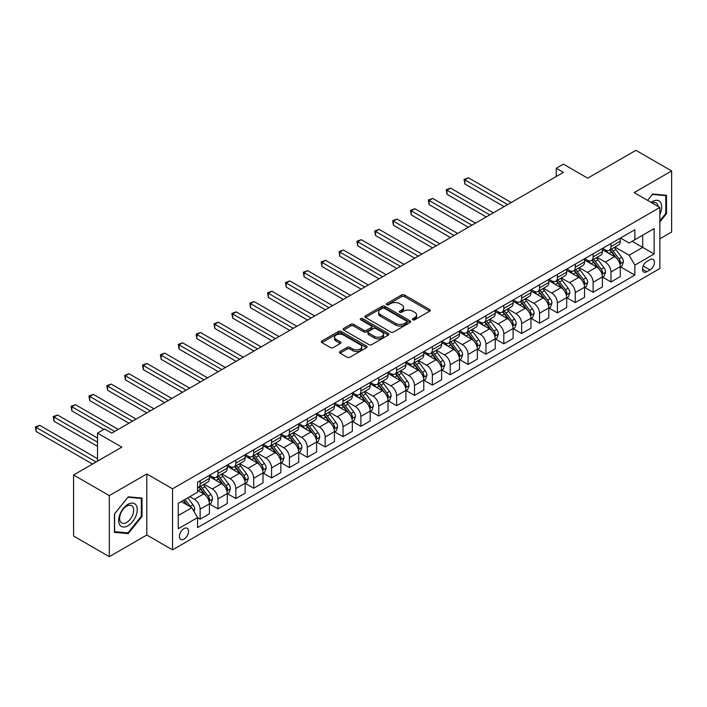 <?xml version="1.0" encoding="UTF-8"?>
<svg xmlns="http://www.w3.org/2000/svg" width="707" height="707" viewBox="0 0 707 707"><rect width="100%" height="100%" fill="white"/><g stroke="black" fill="none" stroke-linecap="round" stroke-linejoin="round"><path stroke-width="1.06" d="M412.808 319.776A1.387 0.804 0 0 0 414.779 319.776L429.679 311.177A1.98 1.149 0 0 0 430.263 310.364A1.98 1.149 0 0 0 429.679 309.551L404.431 294.978A1.98 1.149 0 0 0 401.62 294.978L386.72 303.577A1.387 0.804 0 0 0 386.314 304.151A1.387 0.804 0 0 0 386.72 304.717A1.387 0.804 0 0 0 388.682 304.717L390.609 303.603A6.345 3.668 0 0 1 399.588 303.603L401.691 304.814A6.345 3.668 0 0 1 403.556 307.404A6.345 3.668 0 0 1 401.691 310.002L399.764 311.115A1.387 0.804 0 0 0 399.358 311.681A1.387 0.804 0 0 0 399.764 312.247A1.387 0.804 0 0 0 401.726 312.247L403.662 311.133A6.345 3.668 0 0 1 412.632 311.133L414.744 312.344A6.345 3.668 0 0 1 416.6 314.942A6.345 3.668 0 0 1 414.744 317.531L412.808 318.645A1.387 0.804 0 0 0 412.402 319.211A1.387 0.804 0 0 0 412.808 319.776L412.808 318.645M183.979 539.141A6.469 3.738 120 0 0 188.203 533.44A6.469 3.738 120 0 0 187.205 528.262A6.469 3.738 120 0 0 183.979 528.58A6.469 3.738 120 0 0 179.746 534.28A6.469 3.738 120 0 0 180.745 539.459A6.469 3.738 120 0 0 183.979 539.141M340.04 351.503A1.98 1.149 0 0 0 339.466 352.316A1.98 1.149 0 0 0 340.04 353.12L347.128 357.212A1.98 1.149 0 0 0 349.93 357.212L366.482 347.658A1.98 1.149 0 0 0 367.066 346.845A1.98 1.149 0 0 0 366.482 346.041L341.234 331.459A1.98 1.149 0 0 0 338.432 331.459L321.879 341.013A1.98 1.149 0 0 0 321.296 341.826A1.98 1.149 0 0 0 321.879 342.639L330.434 347.579A1.98 1.149 0 0 0 333.244 347.579L340.323 343.487A1.98 1.149 0 0 0 340.907 342.674A1.98 1.149 0 0 0 340.323 341.87L336.081 339.413A5.303 3.067 0 0 1 334.526 337.248A5.303 3.067 0 0 1 337.805 334.42A5.303 3.067 0 0 1 343.584 335.083L360.208 344.68A5.303 3.067 0 0 1 361.763 346.845A5.303 3.067 0 0 1 358.484 349.682A5.303 3.067 0 0 1 352.705 349.011L349.93 347.411A1.98 1.149 0 0 0 347.128 347.411L340.04 351.503L340.04 353.12M659.861 238.816L671.65 232.011L671.65 170.953L635.92 150.326L587.694 178.173L563.399 164.148L556.25 168.266L563.399 172.393L111.803 433.117L104.663 428.99L97.513 433.117L97.513 461.176M109.302 495.616L109.302 556.674L146.817 535.013L146.817 473.964L109.302 495.616L73.581 474.989L121.807 447.142L97.513 433.117M146.817 473.964L172.543 488.811L659.861 207.46L659.861 268.519L172.543 549.869L172.543 488.811M671.65 170.953L634.135 192.613L659.861 207.46M390.75 332.025A1.98 1.149 0 0 0 393.56 332.025L410.113 322.472A1.98 1.149 0 0 0 410.696 321.658A1.98 1.149 0 0 0 410.113 320.854L384.864 306.272A1.98 1.149 0 0 0 382.054 306.272L365.501 315.826A1.98 1.149 0 0 0 364.927 316.639A1.98 1.149 0 0 0 365.501 317.452L390.75 332.025M361.215 320.077A1.387 0.804 0 0 1 362.629 320.271L362.629 318.627L388.302 333.448A1.98 1.149 0 0 1 388.877 334.252A1.98 1.149 0 0 1 388.302 335.065L371.749 344.618A1.98 1.149 0 0 1 368.939 344.618L343.69 330.045L343.69 328.419A1.98 1.149 0 0 0 343.107 329.232A1.98 1.149 0 0 0 343.69 330.045M343.69 328.419L350.778 324.336A1.98 1.149 0 0 1 353.58 324.336L363.822 330.249A1.98 1.149 0 0 0 366.624 330.249L371.325 327.535A1.98 1.149 0 0 0 371.909 326.722A1.98 1.149 0 0 0 371.325 325.909L360.667 319.758A1.387 0.804 0 0 1 360.261 319.193A1.387 0.804 0 0 1 361.118 318.45A1.387 0.804 0 0 1 362.629 318.627M109.302 556.674L73.581 536.047L73.581 474.989M649.998 259.69L646.852 261.502A6.266 3.615 120 0 0 642.76 267.025A6.266 3.615 120 0 0 643.724 272.045A6.266 3.615 120 0 0 646.852 271.735L649.998 269.924A6.266 3.615 120 0 0 654.09 264.4A6.266 3.615 120 0 0 653.135 259.381A6.266 3.615 120 0 0 649.998 259.69M620.49 238.029L629.133 243.022L634.851 239.726L634.851 229.74L197.553 482.209L197.553 492.196L178.261 503.331L178.261 528.748L197.553 517.604L197.553 527.59L634.851 275.12L634.851 265.134L629.133 255.236L614.922 247.026M634.851 239.726L654.143 228.582L654.143 253.999L634.851 265.134M146.817 535.013L172.543 549.869M556.25 168.266L556.25 176.52M632.138 241.29L642.707 247.397L642.707 235.184L654.143 228.582M629.133 255.236L642.707 247.397L654.143 253.999M178.261 515.544L191.836 507.706L181.257 501.599M197.553 517.692L200.125 519.177L200.125 509.19A8.086 4.666 -120 0 0 194.407 499.292L189.83 496.65M200.125 519.177L209.413 513.812L209.413 503.826A8.086 4.666 -120 0 0 203.696 493.928L197.553 490.384M209.625 504.038L217.986 508.863L217.986 498.877A8.086 4.666 -120 0 0 212.268 488.979L204.067 484.242M217.986 508.863L227.274 503.499L227.274 493.513A8.086 4.666 -120 0 0 221.556 483.615L209.413 476.598M227.486 493.725L235.846 498.55L235.846 488.564A8.086 4.666 -120 0 0 230.137 478.666L221.927 473.929M235.846 498.55L245.143 493.186L245.143 483.199A8.086 4.666 -120 0 0 239.426 473.301L227.274 466.284M245.356 483.411L253.716 488.237L253.716 478.25A8.086 4.666 -120 0 0 247.998 468.352L239.788 463.615M253.716 488.237L263.004 482.872L263.004 472.886A8.086 4.666 -120 0 0 257.286 462.988L245.143 455.971M263.216 473.098L271.576 477.923L271.576 467.937A8.086 4.666 -120 0 0 265.859 458.039L257.657 453.302M271.576 477.923L280.865 472.559L280.865 462.572A8.086 4.666 -120 0 0 275.147 452.674L263.004 445.657M281.077 462.785L289.437 467.61L289.437 457.623A8.086 4.666 -120 0 0 283.728 447.725L275.518 442.989M289.437 467.61L298.734 462.245L298.734 452.259A8.086 4.666 -120 0 0 293.016 442.361L280.865 435.344M298.946 452.471L307.306 457.296L307.306 447.31A8.086 4.666 -120 0 0 301.589 437.412L293.378 432.675M307.306 457.296L316.595 451.932L316.595 441.946A8.086 4.666 -120 0 0 310.877 432.048L298.734 425.031M316.807 442.158L325.167 446.983L325.167 436.997A8.086 4.666 -120 0 0 319.449 427.099L311.248 422.362M325.167 446.983L334.455 441.619L334.455 431.632A8.086 4.666 -120 0 0 328.737 421.734L316.595 414.717M334.676 431.844L343.028 436.67L343.028 426.683A8.086 4.666 -120 0 0 337.319 416.785L329.108 412.048M343.028 436.67L352.325 431.305L352.325 421.319A8.086 4.666 -120 0 0 346.607 411.421L334.455 404.404M352.537 421.531L360.897 426.356L360.897 416.37A8.086 4.666 -120 0 0 355.179 406.472L346.969 401.735M360.897 426.356L370.185 420.992L370.185 411.006A8.086 4.666 -120 0 0 364.467 401.108L352.325 394.091M370.397 411.218L378.758 416.043L378.758 406.057A8.086 4.666 -120 0 0 373.04 396.159L364.839 391.422M378.758 416.043L388.046 410.679L388.046 400.692A8.086 4.666 -120 0 0 382.328 390.794L370.185 383.777M388.267 400.904L396.627 405.73L396.627 395.743A8.086 4.666 -120 0 0 390.909 385.845L382.699 381.108M396.627 405.73L405.915 400.365L405.915 390.379A8.086 4.666 -120 0 0 400.197 380.481L388.046 373.464M406.127 390.591L414.488 395.416L414.488 385.43A8.086 4.666 -120 0 0 408.77 375.532L400.56 370.795M414.488 395.416L423.776 390.052L423.776 380.066A8.086 4.666 -120 0 0 418.058 370.168L405.915 363.151M423.988 380.278L432.348 385.103L432.348 375.117A8.086 4.666 -120 0 0 426.63 365.219L418.429 360.482M432.348 385.103L441.636 379.739L441.636 369.752A8.086 4.666 -120 0 0 435.919 359.854L423.776 352.837M441.857 369.964L450.218 374.79L450.218 364.803A8.086 4.666 -120 0 0 444.5 354.905L436.29 350.168M450.218 374.79L459.506 369.425L459.506 359.439A8.086 4.666 -120 0 0 453.788 349.541L441.636 342.524M459.718 359.651L468.078 364.476L468.078 354.49A8.086 4.666 -120 0 0 462.36 344.592L454.15 339.855M468.078 364.476L477.366 359.112L477.366 349.125A8.086 4.666 -120 0 0 471.649 339.227L459.506 332.21M477.579 349.338L485.939 354.163L485.939 344.176A8.086 4.666 -120 0 0 480.221 334.278L472.02 329.542M485.939 354.163L495.227 348.798L495.227 338.812A8.086 4.666 -120 0 0 489.509 328.914L477.366 321.897M495.448 339.024L503.808 343.849L503.808 333.863A8.086 4.666 -120 0 0 498.09 323.965L489.88 319.228M503.808 343.849L513.096 338.485L513.096 328.499A8.086 4.666 -120 0 0 507.379 318.601L495.227 311.584M513.309 328.711L521.669 333.536L521.669 323.55A8.086 4.666 -120 0 0 515.951 313.652L507.741 308.906M521.669 333.536L530.957 328.172L530.957 318.185A8.086 4.666 -120 0 0 525.239 308.287L513.096 301.27M531.169 318.397L539.529 323.223L539.529 313.236A8.086 4.666 -120 0 0 533.812 303.338L525.61 298.593M539.529 323.223L548.818 317.858L548.818 307.872A8.086 4.666 -120 0 0 543.1 297.974L530.957 290.957M549.039 308.084L557.399 312.909L557.399 302.923A8.086 4.666 -120 0 0 551.681 293.025L543.471 288.279M557.399 312.909L566.687 307.545L566.687 297.559A8.086 4.666 -120 0 0 560.969 287.661L548.818 280.644M566.899 297.771L575.259 302.596L575.259 292.61A8.086 4.666 -120 0 0 569.542 282.712L561.331 277.966M575.259 302.596L584.548 297.232L584.548 287.245A8.086 4.666 -120 0 0 578.83 277.347L566.687 270.33M584.76 287.457L593.12 292.283L593.12 282.296A8.086 4.666 -120 0 0 587.402 272.398L579.201 267.653M593.12 292.283L602.408 286.918L602.408 276.932A8.086 4.666 -120 0 0 596.69 267.034L584.548 260.017M602.629 277.144L610.989 281.969L610.989 271.983A8.086 4.666 -120 0 0 605.272 262.085L597.062 257.339M610.989 281.969L620.278 276.605L620.278 266.619A8.086 4.666 -120 0 0 614.56 256.721L602.408 249.704M602.629 248.343L605.272 249.871A8.086 4.666 -120 0 0 609.31 250.269A8.086 4.666 -120 0 0 610.989 246.566L610.989 243.517M584.76 258.656L587.402 260.185A8.086 4.666 -120 0 0 591.45 260.583A8.086 4.666 -120 0 0 593.12 256.88L593.12 253.831M566.899 268.969L569.542 270.498A8.086 4.666 -120 0 0 573.58 270.896A8.086 4.666 -120 0 0 575.259 267.193L575.259 264.144M549.039 279.283L551.681 280.812A8.086 4.666 -120 0 0 555.72 281.209A8.086 4.666 -120 0 0 557.399 277.506L557.399 274.457M531.169 289.596L533.812 291.125A8.086 4.666 -120 0 0 537.859 291.523A8.086 4.666 -120 0 0 539.529 287.82L539.529 284.771M513.309 299.909L515.951 301.438A8.086 4.666 -120 0 0 519.99 301.836A8.086 4.666 -120 0 0 521.669 298.133L521.669 295.084M495.448 310.223L498.09 311.752A8.086 4.666 -120 0 0 502.129 312.149A8.086 4.666 -120 0 0 503.808 308.446L503.808 305.397M477.579 320.536L480.221 322.065A8.086 4.666 -120 0 0 484.268 322.463A8.086 4.666 -120 0 0 485.939 318.76L485.939 315.711M459.718 330.849L462.36 332.378A8.086 4.666 -120 0 0 466.399 332.776A8.086 4.666 -120 0 0 468.078 329.082L468.078 326.024M441.857 341.163L444.5 342.692A8.086 4.666 -120 0 0 448.538 343.089A8.086 4.666 -120 0 0 450.218 339.395L450.218 336.338M423.988 351.476L426.63 353.005A8.086 4.666 -120 0 0 430.678 353.403A8.086 4.666 -120 0 0 432.348 349.709L432.348 346.651M406.127 361.79L408.77 363.318A8.086 4.666 -120 0 0 412.808 363.716A8.086 4.666 -120 0 0 414.488 360.022L414.488 356.964M388.258 372.103L390.909 373.632A8.086 4.666 -120 0 0 394.948 374.03A8.086 4.666 -120 0 0 396.627 370.335L396.627 367.278M370.397 382.416L373.04 383.945A8.086 4.666 -120 0 0 377.087 384.343A8.086 4.666 -120 0 0 378.758 380.649L378.758 377.591M352.537 392.73L355.179 394.259A8.086 4.666 -120 0 0 359.218 394.656A8.086 4.666 -120 0 0 360.897 390.962L360.897 387.904M334.667 403.043L337.319 404.572A8.086 4.666 -120 0 0 341.357 404.97A8.086 4.666 -120 0 0 343.028 401.276L343.028 398.218M316.807 413.356L319.449 414.885A8.086 4.666 -120 0 0 323.497 415.283A8.086 4.666 -120 0 0 325.167 411.589L325.167 408.531M298.946 423.67L301.589 425.199A8.086 4.666 -120 0 0 305.627 425.596A8.086 4.666 -120 0 0 307.306 421.902L307.306 418.844M281.077 433.983L283.728 435.512A8.086 4.666 -120 0 0 287.767 435.91A8.086 4.666 -120 0 0 289.437 432.216L289.437 429.158M263.216 444.296L265.859 445.825A8.086 4.666 -120 0 0 269.906 446.223A8.086 4.666 -120 0 0 271.576 442.529L271.576 439.471M245.356 454.61L247.998 456.139A8.086 4.666 -120 0 0 252.037 456.536A8.086 4.666 -120 0 0 253.716 452.842L253.716 449.785M227.486 464.923L230.137 466.452A8.086 4.666 -120 0 0 234.176 466.85A8.086 4.666 -120 0 0 235.846 463.156L235.846 460.098M209.625 475.237L212.268 476.765A8.086 4.666 -120 0 0 216.315 477.163A8.086 4.666 -120 0 0 217.986 473.469L217.986 470.411M620.49 266.822L634.851 275.12M609.31 250.269L618.598 244.905A8.086 4.666 -120 0 0 620.278 241.211L620.278 238.153M591.45 260.583L600.738 255.218A8.086 4.666 -120 0 0 602.408 251.524L602.408 248.466M573.58 270.896L582.877 265.532A8.086 4.666 -120 0 0 584.548 261.837L584.548 258.78M555.72 281.209L565.008 275.845A8.086 4.666 -120 0 0 566.687 272.151L566.687 269.093M537.859 291.523L547.147 286.158A8.086 4.666 -120 0 0 548.818 282.464L548.818 279.406M519.99 301.836L529.287 296.472A8.086 4.666 -120 0 0 530.957 292.778L530.957 289.72M502.129 312.149L511.417 306.785A8.086 4.666 -120 0 0 513.096 303.091L513.096 300.033M484.268 322.463L493.557 317.098A8.086 4.666 -120 0 0 495.227 313.404L495.227 310.346M466.399 332.776L475.687 327.412A8.086 4.666 -120 0 0 477.366 323.718L477.366 320.66M448.538 343.089L457.827 337.725A8.086 4.666 -120 0 0 459.506 334.031L459.506 330.973M430.678 353.403L439.966 348.038A8.086 4.666 -120 0 0 441.636 344.344L441.636 341.287M412.808 363.716L422.097 358.352A8.086 4.666 -120 0 0 423.776 354.658L423.776 351.6M394.948 374.03L404.236 368.665A8.086 4.666 -120 0 0 405.915 364.971L405.915 361.913M377.087 384.343L386.375 378.979A8.086 4.666 -120 0 0 388.046 375.284L388.046 372.227M359.218 394.656L368.506 389.292A8.086 4.666 -120 0 0 370.185 385.598L370.185 382.54M341.357 404.97L350.645 399.605A8.086 4.666 -120 0 0 352.325 395.911L352.325 392.853M323.497 415.283L332.785 409.919A8.086 4.666 -120 0 0 334.455 406.225L334.455 403.167M305.627 425.596L314.915 420.232A8.086 4.666 -120 0 0 316.595 416.538L316.595 413.48M287.767 435.91L297.055 430.545A8.086 4.666 -120 0 0 298.734 426.851L298.734 423.793M269.906 446.223L279.194 440.868A8.086 4.666 -120 0 0 280.865 437.165L280.865 434.107M252.037 456.536L261.325 451.181A8.086 4.666 -120 0 0 263.004 447.478L263.004 444.42M234.176 466.85L243.464 461.494A8.086 4.666 -120 0 0 245.143 457.791L245.143 454.734M216.315 477.163L225.604 471.808A8.086 4.666 -120 0 0 227.274 468.105L227.274 465.047M197.553 487.803A8.086 4.666 -120 0 0 198.446 487.477L207.734 482.121A8.086 4.666 -120 0 0 209.413 478.418L209.413 475.36M198.446 487.477A8.086 4.666 -120 0 0 200.125 483.782L200.125 480.725M191.836 507.706L197.553 517.604M659.861 221.91L666.507 213.647L666.507 195.256L652.711 194.027L647.603 200.381L652.428 194.434L665.791 195.627L665.791 213.443L659.861 220.823M114.446 532.371L128.241 533.599L142.027 516.446L142.027 498.055L128.241 496.827L114.446 513.98L114.446 532.371M665.791 213.231L666.507 213.647M141.32 516.03L142.027 516.446M126.783 532.76L128.241 533.599M413.365 319.971L414.744 319.184A6.345 3.668 0 0 0 416.6 316.586L416.6 314.942M403.556 307.404L403.556 309.056A6.345 3.668 0 0 1 401.691 311.646L400.321 312.441M429.653 311.186L404.431 296.622A1.98 1.149 0 0 0 401.62 296.622L387.277 304.911M410.113 320.854L410.113 322.472L384.864 307.925A1.98 1.149 0 0 0 382.054 307.925L365.528 317.461L365.501 315.826M406.605 322.224A1.387 0.804 0 0 0 407.011 321.658A1.387 0.804 0 0 0 406.605 321.093L384.44 308.296A1.387 0.804 0 0 0 382.478 308.296L380.446 309.472A6.345 3.668 0 0 0 378.581 312.061A6.345 3.668 0 0 0 380.446 314.659L395.593 323.399A6.345 3.668 0 0 0 404.572 323.399L406.605 322.224L406.605 323.877A1.387 0.804 0 0 0 407.011 323.311L407.011 321.658M378.581 312.061L378.581 313.714A6.345 3.668 0 0 0 380.446 316.303L380.446 314.659M406.605 323.877L404.572 325.052A6.345 3.668 0 0 1 395.593 325.052L380.446 316.303M343.717 330.054L350.778 325.98L350.778 324.336M371.909 326.722L371.909 328.375A1.98 1.149 0 0 1 371.325 329.179L366.624 331.892A1.98 1.149 0 0 1 363.822 331.892L353.58 325.98A1.98 1.149 0 0 0 350.778 325.98M362.629 320.271L388.276 335.083M374.445 336.382A5.303 3.067 0 0 0 380.233 337.045A5.303 3.067 0 0 0 383.503 334.217A5.303 3.067 0 0 0 381.948 332.051L376.097 328.667A1.98 1.149 0 0 0 373.287 328.667L368.586 331.38A1.98 1.149 0 0 0 368.011 332.193A1.98 1.149 0 0 0 368.586 332.997L374.445 336.382L374.445 338.034A5.303 3.067 0 0 0 380.233 338.697A5.303 3.067 0 0 0 383.503 335.86L383.503 334.217M368.011 332.193L368.011 333.837A1.98 1.149 0 0 0 368.586 334.65L368.586 332.997M374.445 338.034L368.586 334.65M361.763 346.845L361.763 348.498A5.303 3.067 0 0 1 358.484 351.326A5.303 3.067 0 0 1 352.705 350.663L349.93 349.064A1.98 1.149 0 0 0 347.128 349.064L340.067 353.138M334.526 337.248L334.526 338.9A5.303 3.067 0 0 0 336.081 341.066L336.081 339.413M340.297 343.505L336.081 341.066M366.456 347.676L341.234 333.112A1.98 1.149 0 0 0 338.432 333.112L321.906 342.648M620.278 266.954L621.992 265.956L623.415 261.837A5.356 3.093 -120 0 0 621.709 257.277L615.868 249.483A15.457 8.926 -120 0 0 614.18 247.459M608.374 253.15A15.457 8.926 -120 0 0 605.21 249.836M619.783 263.667L620.525 262.058A5.356 3.093 -120 0 0 618.996 258.842L613.155 251.047A15.457 8.926 -120 0 0 611.467 249.023M610.026 249.854A12.832 7.406 60 0 1 612.138 252.249L617.078 258.85M511.232 202.511L468.432 177.802L464.861 179.861L464.861 183.988L504.091 206.638M609.752 250.013A15.457 8.926 60 0 1 611.44 252.037L615.32 257.215M464.861 183.988L464.075 179.41L507.661 204.57M464.075 179.41L468.432 177.802M602.408 277.268L604.123 276.269L605.554 272.151A5.356 3.093 -120 0 0 603.849 267.591L598.007 259.796A15.457 8.926 -120 0 0 596.319 257.772M590.513 263.464A15.457 8.926 -120 0 0 587.349 260.149M601.922 273.98L602.664 272.372A5.356 3.093 -120 0 0 601.127 269.155L595.294 261.36A15.457 8.926 -120 0 0 593.606 259.336M592.166 260.167A12.832 7.406 60 0 1 594.269 262.562L599.209 269.164M493.371 212.825L450.571 188.115L447.001 190.174L447.001 194.301L486.222 216.952M591.892 260.326A15.457 8.926 60 0 1 593.58 262.35L597.459 267.529M447.001 194.301L446.214 189.723L489.801 214.884M446.214 189.723L450.571 188.115M584.548 287.581L586.262 286.582L587.694 282.464A5.356 3.093 -120 0 0 585.979 277.904L580.147 270.109A15.457 8.926 -120 0 0 578.459 268.086M572.652 273.777A15.457 8.926 -120 0 0 569.48 270.463M584.062 284.294L584.795 282.685A5.356 3.093 -120 0 0 583.266 279.468L577.425 271.674A15.457 8.926 -120 0 0 575.737 269.65M574.305 270.481A12.832 7.406 60 0 1 576.408 272.875L581.348 279.477M475.511 223.138L432.711 198.428L429.131 200.488L429.131 204.615L468.361 227.265M574.022 270.64A15.457 8.926 60 0 1 575.71 272.663L579.599 277.842M429.131 204.615L428.345 200.037L471.931 225.197M428.345 200.037L432.711 198.428M566.687 297.894L568.401 296.896L569.824 292.778A5.356 3.093 -120 0 0 568.119 288.217L562.277 280.423A15.457 8.926 -120 0 0 560.589 278.399M554.783 284.09A15.457 8.926 -120 0 0 551.619 280.776M566.192 294.607L566.934 292.998A5.356 3.093 -120 0 0 565.406 289.782L559.564 281.987A15.457 8.926 -120 0 0 557.876 279.963M556.436 280.794A12.832 7.406 60 0 1 558.548 283.189L563.488 289.79M457.641 233.451L414.841 208.742L411.271 210.801L411.271 214.928L450.5 237.579M556.162 280.953A15.457 8.926 60 0 1 557.85 282.977L561.729 288.156M411.271 214.928L410.484 210.35L454.071 235.511M410.484 210.35L414.841 208.742M548.818 308.208L550.532 307.209L551.964 303.091A5.356 3.093 -120 0 0 550.258 298.531L544.417 290.736A15.457 8.926 -120 0 0 542.729 288.712M536.922 294.404A15.457 8.926 -120 0 0 533.758 291.09M548.332 304.92L549.074 303.312A5.356 3.093 -120 0 0 547.536 300.095L541.703 292.3A15.457 8.926 -120 0 0 540.015 290.277M538.575 291.107A12.832 7.406 60 0 1 540.678 293.502L545.618 300.104M439.781 243.765L396.981 219.055L393.41 221.114L393.41 225.241L432.631 247.892M538.301 291.266A15.457 8.926 60 0 1 539.989 293.29L543.869 298.469M393.41 225.241L392.624 220.664L436.21 245.824M392.624 220.664L396.981 219.055M659.861 214.389A13.133 7.583 120 0 0 660.471 202.237A13.133 7.583 120 0 0 651.094 202.405M658.102 206.444A9.942 5.744 120 0 0 657.218 203.916A9.942 5.744 120 0 0 656.096 202.882A9.942 5.744 120 0 0 652.013 202.927M664.907 195.114L665.791 195.627M127.958 504.321A13.133 7.583 120 0 0 118.67 520.414A13.133 7.583 120 0 0 127.958 525.778A13.133 7.583 120 0 0 137.246 509.685A13.133 7.583 120 0 0 127.958 504.321M126.65 506.177A9.942 5.744 120 0 0 120.155 514.943A9.942 5.744 120 0 0 121.684 522.915A9.942 5.744 120 0 0 126.65 522.42A9.942 5.744 120 0 0 133.146 513.653A9.942 5.744 120 0 0 131.626 505.682A9.942 5.744 120 0 0 126.65 506.177M141.32 516.243L127.958 532.866L114.596 531.673L114.596 513.856L127.958 497.233L141.32 498.426L141.32 516.243M140.428 497.914L141.32 498.426M530.957 318.521L532.671 317.531L534.103 313.404A5.356 3.093 -120 0 0 532.389 308.844L526.556 301.049A15.457 8.926 -120 0 0 524.868 299.026M519.062 304.717A15.457 8.926 -120 0 0 515.889 301.403M530.471 315.234L531.204 313.625A5.356 3.093 -120 0 0 529.676 310.408L523.834 302.614A15.457 8.926 -120 0 0 522.146 300.59M520.714 301.421A12.832 7.406 60 0 1 522.818 303.816L527.758 310.417M421.92 254.078L379.12 229.368L375.541 231.428L375.541 235.555L414.77 258.205M520.432 301.58A15.457 8.926 60 0 1 522.12 303.603L525.999 308.782M375.541 235.555L374.754 230.977L418.341 256.137M374.754 230.977L379.12 229.368M513.096 328.835L514.811 327.845L516.234 323.718A5.356 3.093 -120 0 0 514.528 319.157L508.687 311.363A15.457 8.926 -120 0 0 506.999 309.339M501.192 315.03A15.457 8.926 -120 0 0 498.028 311.716M512.602 325.547L513.344 323.947A5.356 3.093 -120 0 0 511.815 320.722L505.973 312.927A15.457 8.926 -120 0 0 504.285 310.903M502.845 311.734A12.832 7.406 60 0 1 504.957 314.129L509.897 320.731M404.05 264.391L361.25 239.682L357.68 241.741L357.68 245.868L396.91 268.519M502.571 311.893A15.457 8.926 60 0 1 504.259 313.917L508.139 319.096M357.68 245.868L356.894 241.29L400.48 266.451M356.894 241.29L361.25 239.682M495.227 339.148L496.941 338.158L498.373 334.031A5.356 3.093 -120 0 0 496.668 329.471L490.826 321.676A15.457 8.926 -120 0 0 489.138 319.652M483.332 325.344A15.457 8.926 -120 0 0 480.168 322.03M494.741 335.86L495.483 334.261A5.356 3.093 -120 0 0 493.946 331.035L488.113 323.24A15.457 8.926 -120 0 0 486.425 321.217M484.984 322.047A12.832 7.406 60 0 1 487.088 324.442L492.028 331.044M386.19 274.705L343.39 249.995L339.82 252.054L339.82 256.181L379.04 278.832M484.71 322.206A15.457 8.926 60 0 1 486.398 324.23L490.278 329.409M339.82 256.181L339.033 251.604L382.62 276.764M339.033 251.604L343.39 249.995M477.366 349.461L479.081 348.471L480.513 344.344A5.356 3.093 -120 0 0 478.798 339.784L472.965 331.99A15.457 8.926 -120 0 0 471.277 329.966M465.462 335.657A15.457 8.926 -120 0 0 462.298 332.343M476.88 346.174L477.614 344.574A5.356 3.093 -120 0 0 476.085 341.348L470.243 333.554A15.457 8.926 -120 0 0 468.555 331.53M467.124 332.361A12.832 7.406 60 0 1 469.227 334.756L474.167 341.357M368.329 285.018L325.529 260.309L321.95 262.368L321.95 266.495L361.18 289.145M466.841 332.52A15.457 8.926 60 0 1 468.529 334.544L472.409 339.722M321.95 266.495L321.164 261.917L364.75 287.077M321.164 261.917L325.529 260.309M459.506 359.775L461.22 358.785L462.643 354.658A5.356 3.093 -120 0 0 460.937 350.098L455.096 342.303A15.457 8.926 -120 0 0 453.408 340.279M447.602 345.97A15.457 8.926 -120 0 0 444.438 342.656M459.011 356.487L459.753 354.887A5.356 3.093 -120 0 0 458.224 351.662L452.383 343.867A15.457 8.926 -120 0 0 450.695 341.843M449.254 342.674A12.832 7.406 60 0 1 451.366 345.069L456.307 351.671M350.46 295.332L307.66 270.622L304.09 272.681L304.09 276.808L343.319 299.459M448.98 342.833A15.457 8.926 60 0 1 450.668 344.857L454.548 350.036M304.09 276.808L303.303 272.23L346.89 297.391M303.303 272.23L307.66 270.622M441.636 370.088L443.351 369.098L444.783 364.971A5.356 3.093 -120 0 0 443.077 360.411L437.235 352.616A15.457 8.926 -120 0 0 435.547 350.592M429.741 356.284A15.457 8.926 -120 0 0 426.577 352.97M441.15 366.8L441.893 365.201A5.356 3.093 -120 0 0 440.355 361.975L434.522 354.18A15.457 8.926 -120 0 0 432.834 352.157M431.394 352.987A12.832 7.406 60 0 1 433.497 355.382L438.437 361.984M332.599 305.645L289.799 280.935L286.229 282.994L286.229 287.122L325.45 309.772M431.12 353.147A15.457 8.926 60 0 1 432.808 355.17L436.687 360.349M286.229 287.122L285.442 282.544L329.029 307.704M285.442 282.544L289.799 280.935M423.776 380.401L425.49 379.412L426.922 375.284A5.356 3.093 -120 0 0 425.207 370.724L419.375 362.93A15.457 8.926 -120 0 0 417.687 360.906M411.872 366.597A15.457 8.926 -120 0 0 408.708 363.283M423.29 377.114L424.023 375.514A5.356 3.093 -120 0 0 422.494 372.289L416.653 364.494A15.457 8.926 -120 0 0 414.965 362.47M413.533 363.301A12.832 7.406 60 0 1 415.636 365.696L420.577 372.297M314.739 315.958L271.939 291.249L268.36 293.308L268.36 297.435L307.589 320.085M413.25 363.46A15.457 8.926 60 0 1 414.938 365.484L418.818 370.662M268.36 297.435L267.573 292.857L311.16 318.017M267.573 292.857L271.939 291.249M405.915 390.715L407.63 389.725L409.053 385.598A5.356 3.093 -120 0 0 407.347 381.038L401.505 373.243A15.457 8.926 -120 0 0 399.817 371.219M394.011 376.911A15.457 8.926 -120 0 0 390.847 373.596M405.42 387.427L406.163 385.828A5.356 3.093 -120 0 0 404.634 382.602L398.792 374.807A15.457 8.926 -120 0 0 397.104 372.783M395.664 373.614A12.832 7.406 60 0 1 397.776 376.009L402.716 382.611M296.869 326.272L254.069 301.562L250.499 303.621L250.499 307.748L289.729 330.399M395.39 373.773A15.457 8.926 60 0 1 397.078 375.797L400.957 380.976M250.499 307.748L249.712 303.17L293.299 328.331M249.712 303.17L254.069 301.562M388.046 401.028L389.76 400.038L391.192 395.911A5.356 3.093 -120 0 0 389.486 391.351L383.645 383.556A15.457 8.926 -120 0 0 381.957 381.533M376.151 387.224A15.457 8.926 -120 0 0 372.987 383.91M387.56 397.741L388.302 396.141A5.356 3.093 -120 0 0 386.764 392.915L380.932 385.121A15.457 8.926 -120 0 0 379.244 383.097M377.803 383.928A12.832 7.406 60 0 1 379.906 386.322L384.847 392.924M279.009 336.585L236.209 311.875L232.638 313.935L232.638 318.062L271.859 340.712M377.529 384.087A15.457 8.926 60 0 1 379.217 386.11L383.097 391.289M232.638 318.062L231.852 313.484L275.438 338.644M231.852 313.484L236.209 311.875M370.185 411.341L371.9 410.352L373.331 406.225A5.356 3.093 -120 0 0 371.617 401.664L365.775 393.87A15.457 8.926 -120 0 0 364.096 391.846M358.281 397.537A15.457 8.926 -120 0 0 355.117 394.223M369.699 408.054L370.433 406.454A5.356 3.093 -120 0 0 368.904 403.229L363.062 395.434A15.457 8.926 -120 0 0 361.374 393.41M359.943 394.241A12.832 7.406 60 0 1 362.046 396.636L366.986 403.237M261.148 346.898L218.348 322.189L214.769 324.248L214.769 328.375L253.999 351.026M359.66 394.4A15.457 8.926 60 0 1 361.348 396.424L365.227 401.603M214.769 328.375L213.982 323.797L257.569 348.966M213.982 323.797L218.348 322.189M352.325 421.655L354.039 420.665L355.462 416.538A5.356 3.093 -120 0 0 353.756 411.978L347.915 404.183A15.457 8.926 -120 0 0 346.227 402.159M340.421 407.851A15.457 8.926 -120 0 0 337.257 404.537M351.83 418.367L352.572 416.768A5.356 3.093 -120 0 0 351.043 413.542L345.202 405.747A15.457 8.926 -120 0 0 343.514 403.724M342.073 404.554A12.832 7.406 60 0 1 344.185 406.949L349.125 413.551M243.279 357.212L200.479 332.502L196.908 334.561L196.908 338.688L236.138 361.339M341.799 404.713A15.457 8.926 60 0 1 343.487 406.737L347.367 411.916M196.908 338.688L196.122 334.111L239.708 359.28M196.122 334.111L200.479 332.502M334.455 431.968L336.17 430.978L337.601 426.851A5.356 3.093 -120 0 0 335.896 422.291L330.054 414.496A15.457 8.926 -120 0 0 328.366 412.473M322.56 418.164A15.457 8.926 -120 0 0 319.396 414.85M333.969 428.681L334.711 427.081A5.356 3.093 -120 0 0 333.174 423.855L327.341 416.061A15.457 8.926 -120 0 0 325.653 414.037M324.213 414.868A12.832 7.406 60 0 1 326.316 417.263L331.256 423.864M225.418 367.525L182.618 342.815L179.048 344.875L179.048 349.002L218.269 371.652M323.939 415.027A15.457 8.926 60 0 1 325.627 417.05L329.506 422.229M179.048 349.002L178.261 344.424L221.848 369.593M178.261 344.424L182.618 342.815M316.595 442.282L318.309 441.292L319.741 437.165A5.356 3.093 -120 0 0 318.026 432.604L312.185 424.81A15.457 8.926 -120 0 0 310.506 422.786M304.69 428.477A15.457 8.926 -120 0 0 301.527 425.163M316.109 438.994L316.842 437.394A5.356 3.093 -120 0 0 315.313 434.169L309.472 426.374A15.457 8.926 -120 0 0 307.784 424.35M306.352 425.181A12.832 7.406 60 0 1 308.455 427.576L313.395 434.178M207.558 377.838L164.758 353.129L161.178 355.188L161.178 359.315L200.408 381.966M306.069 425.349A15.457 8.926 60 0 1 307.757 427.364L311.637 432.543M161.178 359.315L160.392 354.737L203.978 379.906M160.392 354.737L164.758 353.129M298.734 452.595L300.448 451.605L301.871 447.478A5.356 3.093 -120 0 0 300.166 442.918L294.324 435.123A15.457 8.926 -120 0 0 292.636 433.099M286.83 438.791A15.457 8.926 -120 0 0 283.666 435.477M298.239 449.307L298.981 447.708A5.356 3.093 -120 0 0 297.453 444.482L291.611 436.687A15.457 8.926 -120 0 0 289.923 434.664M288.483 435.494A12.832 7.406 60 0 1 290.595 437.889L295.535 444.491M189.688 388.152L146.888 363.442L143.318 365.501L143.318 369.628L182.547 392.279M288.209 435.662A15.457 8.926 60 0 1 289.897 437.677L293.776 442.865M143.318 369.628L142.531 365.051L186.118 390.22M142.531 365.051L146.888 363.442M280.865 462.908L282.579 461.918L284.011 457.791A5.356 3.093 -120 0 0 282.305 453.231L276.464 445.437A15.457 8.926 -120 0 0 274.776 443.413M268.969 449.104A15.457 8.926 -120 0 0 265.805 445.79M280.379 459.621L281.121 458.021A5.356 3.093 -120 0 0 279.583 454.795L273.75 447.001A15.457 8.926 -120 0 0 272.062 444.977M270.622 445.808A12.832 7.406 60 0 1 272.725 448.203L277.665 454.804M171.828 398.465L129.028 373.756L125.457 375.815L125.457 379.942L164.678 402.592M270.348 445.976A15.457 8.926 60 0 1 272.036 447.991L275.916 453.178M125.457 379.942L124.671 375.364L168.257 400.533M124.671 375.364L129.028 373.756M263.004 473.222L264.718 472.232L266.15 468.105A5.356 3.093 -120 0 0 264.436 463.545L258.594 455.75A15.457 8.926 -120 0 0 256.915 453.726M251.1 459.417A15.457 8.926 -120 0 0 247.936 456.103M262.518 469.934L263.251 468.334A5.356 3.093 -120 0 0 261.723 465.109L255.881 457.314A15.457 8.926 -120 0 0 254.193 455.29M252.761 456.121A12.832 7.406 60 0 1 254.865 458.516L259.805 465.118M153.967 408.779L111.167 384.069L107.588 386.128L107.588 390.255L146.817 412.906M252.479 456.289A15.457 8.926 60 0 1 254.167 458.304L258.046 463.492M107.588 390.255L106.801 385.677L150.388 410.847M106.801 385.677L111.167 384.069M245.143 483.535L246.858 482.545L248.281 478.418A5.356 3.093 -120 0 0 246.575 473.858L240.733 466.063A15.457 8.926 -120 0 0 239.046 464.039M233.239 469.731A15.457 8.926 -120 0 0 230.075 466.417M244.649 480.247L245.391 478.648A5.356 3.093 -120 0 0 243.862 475.422L238.02 467.627A15.457 8.926 -120 0 0 236.332 465.613M234.892 466.434A12.832 7.406 60 0 1 237.004 468.838L241.944 475.431M136.097 419.092L93.297 394.382L89.727 396.441L89.727 400.569L128.957 423.219M234.618 466.602A15.457 8.926 60 0 1 236.306 468.617L240.186 473.805M89.727 400.569L88.941 395.991L132.527 421.16M88.941 395.991L93.297 394.382M227.274 493.848L228.988 492.859L230.42 488.731A5.356 3.093 -120 0 0 228.715 484.171L222.873 476.377A15.457 8.926 -120 0 0 221.185 474.353M215.379 480.044A15.457 8.926 -120 0 0 212.215 476.73M226.788 490.561L227.53 488.961A5.356 3.093 -120 0 0 225.993 485.736L220.16 477.941A15.457 8.926 -120 0 0 218.472 475.926M217.031 476.748A12.832 7.406 60 0 1 219.135 479.152L224.075 485.744M118.237 429.405L75.437 404.696L71.867 406.755L71.867 410.882L103.947 429.405M216.757 476.916A15.457 8.926 60 0 1 218.445 478.931L222.325 484.118M71.867 410.882L71.08 406.304L114.667 431.473M71.08 406.304L75.437 404.696M209.413 504.162L211.128 503.172L212.56 499.045A5.356 3.093 -120 0 0 210.845 494.485L205.003 486.69A15.457 8.926 -120 0 0 203.324 484.666M208.927 500.874L209.661 499.275A5.356 3.093 -120 0 0 208.132 496.049L202.29 488.254A15.457 8.926 -120 0 0 200.602 486.239M199.171 487.07A12.832 7.406 60 0 1 201.274 489.465L206.214 496.058M97.513 438.066L57.576 415.009L53.997 417.068L53.997 421.195L97.513 446.32M198.888 487.229A15.457 8.926 60 0 1 200.576 489.244L204.456 494.432M53.997 421.195L53.211 416.617L97.513 442.193M53.211 416.617L57.576 415.009M193.974 511.417L194.69 509.358A5.356 3.093 -120 0 0 192.984 504.798L187.77 497.843M97.513 458.702L39.707 425.322L36.137 427.382L36.137 431.509L92.511 464.057M190.757 507.087A5.356 3.093 -120 0 0 190.271 506.362L185.057 499.407M183.714 500.185L187.461 505.178M183.343 500.397L186.515 504.639M36.137 431.509L35.35 426.931L96.081 461.998M35.35 426.931L39.707 425.322M194.407 499.292L203.696 493.928M212.268 488.979L221.556 483.615M230.137 478.666L239.426 473.301M247.998 468.352L257.286 462.988M265.859 458.039L275.147 452.674M283.728 447.725L293.016 442.361M301.589 437.412L310.877 432.048M319.449 427.099L328.737 421.734M337.319 416.785L346.607 411.421M355.179 406.472L364.467 401.108M373.04 396.159L382.328 390.794M390.909 385.845L400.197 380.481M408.77 375.532L418.058 370.168M426.63 365.219L435.919 359.854M444.5 354.905L453.788 349.541M462.36 344.592L471.649 339.227M480.221 334.278L489.509 328.914M498.09 323.965L507.379 318.601M515.951 313.652L525.239 308.287M533.812 303.338L543.1 297.974M551.681 293.025L560.969 287.661M569.542 282.712L578.83 277.347M587.402 272.398L596.69 267.034M605.272 262.085L614.56 256.721M610.989 246.566L620.278 241.211M610.989 271.983L620.278 266.619M593.12 282.296L602.408 276.932M593.12 256.88L602.408 251.524M575.259 292.61L584.548 287.245M575.259 267.193L584.548 261.837M557.399 302.923L566.687 297.559M557.399 277.506L566.687 272.151M539.529 313.236L548.818 307.872M539.529 287.82L548.818 282.464M521.669 323.55L530.957 318.185M521.669 298.133L530.957 292.778M503.808 333.863L513.096 328.499M503.808 308.446L513.096 303.091M485.939 344.176L495.227 338.812M485.939 318.76L495.227 313.404M468.078 354.49L477.366 349.125M468.078 329.082L477.366 323.718M450.218 364.803L459.506 359.439M450.218 339.395L459.506 334.031M432.348 375.117L441.636 369.752M432.348 349.709L441.636 344.344M414.488 385.43L423.776 380.066M414.488 360.022L423.776 354.658M396.627 395.743L405.915 390.379M396.627 370.335L405.915 364.971M378.758 406.057L388.046 400.692M378.758 380.649L388.046 375.284M360.897 416.37L370.185 411.006M360.897 390.962L370.185 385.598M343.028 426.683L352.325 421.319M343.028 401.276L352.325 395.911M325.167 436.997L334.455 431.632M325.167 411.589L334.455 406.225M307.306 447.31L316.595 441.946M307.306 421.902L316.595 416.538M289.437 457.623L298.734 452.259M289.437 432.216L298.734 426.851M271.576 467.937L280.865 462.572M271.576 442.529L280.865 437.165M253.716 478.25L263.004 472.886M253.716 452.842L263.004 447.478M235.846 488.564L245.143 483.199M235.846 463.156L245.143 457.791M217.986 498.877L227.274 493.513M217.986 473.469L227.274 468.105M200.125 509.19L209.413 503.826M200.125 483.782L209.413 478.418M643.149 265.965L649.998 269.924M642.424 269.181L646.852 271.735M414.744 319.184L414.744 317.531M399.764 312.247L399.764 311.115M401.691 311.646L401.691 310.002M386.72 304.717L386.72 303.577M401.62 296.622L401.62 294.978M404.431 296.622L404.431 294.978M429.679 311.177L429.679 309.551M382.054 307.925L382.054 306.272M384.864 307.925L384.864 306.272M395.593 325.052L395.593 323.399M404.572 325.052L404.572 323.399M353.58 325.98L353.58 324.336M363.822 331.892L363.822 330.249M366.624 331.892L366.624 330.249M371.325 329.179L371.325 327.535M388.302 335.065L388.302 333.448M347.128 349.064L347.128 347.411M349.93 349.064L349.93 347.411M352.705 350.663L352.705 349.011M340.323 343.487L340.323 341.87M321.879 342.639L321.879 341.013M338.432 333.112L338.432 331.459M341.234 333.112L341.234 331.459M366.482 347.658L366.482 346.041M619.871 263.967L623.38 261.935M613.155 251.047L615.868 249.483M608.948 253.477L611.44 252.037M618.996 258.842L621.709 257.277M618.572 260.936L620.525 262.058M602.011 274.281L605.519 272.248M595.294 261.36L598.007 259.796M591.079 263.791L593.58 262.35M601.127 269.155L603.849 267.591M600.703 271.249L602.664 272.372M584.15 284.594L587.658 282.561M577.425 271.674L580.147 270.109M573.218 274.104L575.71 272.663M583.266 279.468L585.979 277.904M582.842 281.563L584.795 282.685M566.28 294.907L569.789 292.875M559.564 281.987L562.277 280.423M555.357 284.417L557.85 282.977M565.406 289.782L568.119 288.217M564.981 291.876L566.934 292.998M548.42 305.221L551.928 303.188M541.703 292.3L544.417 290.736M537.488 294.731L539.989 293.29M547.536 300.095L550.258 298.531M547.112 302.189L549.074 303.312M530.559 315.534L534.068 313.501M523.834 302.614L526.556 301.049M519.627 305.044L522.12 303.603M529.676 310.408L532.389 308.844M529.251 312.503L531.204 313.625M512.69 325.847L516.198 323.815M505.973 312.927L508.687 311.363M501.758 315.357L504.259 313.917M511.815 320.722L514.528 319.157M511.391 322.816L513.344 323.947M494.829 336.161L498.338 334.128M488.113 323.24L490.826 321.676M483.897 325.671L486.398 324.23M493.946 331.035L496.668 329.471M493.521 333.13L495.483 334.261M476.969 346.474L480.477 344.442M470.243 333.554L472.965 331.99M466.037 335.984L468.529 334.544M476.085 341.348L478.798 339.784M475.661 343.443L477.614 344.574M459.099 356.788L462.608 354.755M452.383 343.867L455.096 342.303M448.167 346.297L450.668 344.857M458.224 351.662L460.937 350.098M457.8 353.756L459.753 354.887M441.239 367.101L444.747 365.068M434.522 354.18L437.235 352.616M430.307 356.611L432.808 355.17M440.355 361.975L443.077 360.411M439.931 364.07L441.893 365.201M423.378 377.414L426.887 375.382M416.653 364.494L419.375 362.93M412.446 366.924L414.938 365.484M422.494 372.289L425.207 370.724M422.07 374.383L424.023 375.514M405.509 387.728L409.017 385.695M398.792 374.807L401.505 373.243M394.577 377.238L397.078 375.797M404.634 382.602L407.347 381.038M404.21 384.696L406.163 385.828M387.648 398.041L391.157 396.008M380.932 385.121L383.645 383.556M376.716 387.551L379.217 386.11M386.764 392.915L389.486 391.351M386.34 395.01L388.302 396.141M369.788 408.354L373.296 406.322M363.062 395.434L365.775 393.87M358.856 397.864L361.348 396.424M368.904 403.229L371.617 401.664M368.48 405.323L370.433 406.454M351.918 418.668L355.427 416.635M345.202 405.747L347.915 404.183M340.986 408.178L343.487 406.737M351.043 413.542L353.756 411.978M350.619 415.636L352.572 416.768M334.058 428.981L337.566 426.948M327.341 416.061L330.054 414.496M323.126 418.491L325.627 417.05M333.174 423.855L335.896 422.291M332.75 425.95L334.711 427.081M316.197 439.294L319.705 437.262M309.472 426.374L312.185 424.81M305.265 428.804L307.757 427.364M315.313 434.169L318.026 432.604M314.889 436.263L316.842 437.394M298.327 449.608L301.836 447.575M291.611 436.687L294.324 435.123M287.396 439.118L289.897 437.677M297.453 444.482L300.166 442.918M297.028 446.577L298.981 447.708M280.467 459.921L283.975 457.889M273.75 447.001L276.464 445.437M269.535 449.431L272.036 447.991M279.583 454.795L282.305 453.231M279.159 456.89L281.121 458.021M262.606 470.235L266.115 468.202M255.881 457.314L258.594 455.75M251.674 459.744L254.167 458.304M261.723 465.109L264.436 463.545M261.298 467.203L263.251 468.334M244.737 480.548L248.245 478.515M238.02 467.627L240.733 466.063M233.805 470.058L236.306 468.617M243.862 475.422L246.575 473.858M243.438 477.517L245.391 478.648M226.876 490.861L230.385 488.837M220.16 477.941L222.873 476.377M215.944 480.371L218.445 478.931M225.993 485.736L228.715 484.171M225.568 487.83L227.53 488.961M209.016 501.175L212.524 499.151M202.29 488.254L205.003 486.69M198.084 490.685L200.576 489.244M208.132 496.049L210.845 494.485M207.708 498.143L209.661 499.275M193.303 510.242L194.655 509.464M190.271 506.362L192.984 504.798"/></g></svg>
